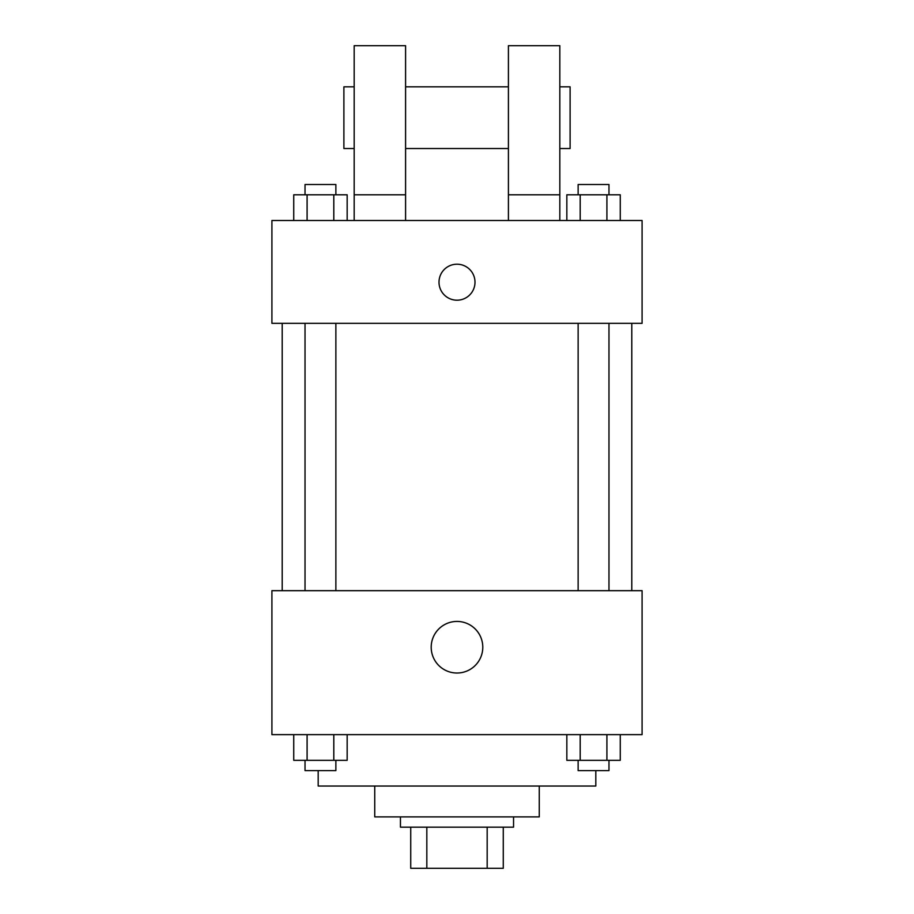 <?xml version="1.0" encoding="UTF-8"?>
<svg xmlns="http://www.w3.org/2000/svg" width="914" height="914" viewBox="0 0 914 914"><rect width="100%" height="100%" fill="white"/><g stroke="black" fill="none" stroke-linecap="round" stroke-linejoin="round"><path stroke-width="1.37" d="M487.173 827.17L487.173 868.3L410.729 868.3L410.729 827.17M487.173 868.3L503.271 868.3L503.271 827.17L503.271 868.3M513.554 816.888L513.554 827.17L400.446 827.17L400.446 816.888M426.827 827.17L426.827 868.3M539.26 786.04L539.26 816.888L374.74 816.888L374.74 786.04M595.814 770.616L595.814 786.04L318.186 786.04L318.186 770.616M642.085 734.628L271.915 734.628L271.915 590.673L642.085 590.673L642.085 734.628M482.786 647.226A25.786 25.786 0 0 1 444.101 669.562A25.786 25.786 0 0 1 444.101 624.89A25.786 25.786 0 0 1 482.786 647.226M631.803 323.328L631.803 590.673M578.128 590.673L578.128 323.328M335.872 323.328L335.872 590.673M642.085 323.328L271.915 323.328L271.915 220.503L642.085 220.503L642.085 323.328M457 264.203A17.994 17.994 0 0 1 472.584 291.2A17.994 17.994 0 0 1 441.416 291.2A17.994 17.994 0 0 1 457 264.203M354.175 220.503L354.175 45.7L405.588 45.7L405.588 220.503M405.588 148.525L508.413 148.525M508.413 220.503L508.413 45.7L559.825 45.7L559.825 220.503M559.825 148.525L570.108 148.525L570.108 86.83L559.825 86.83M354.175 86.83L343.893 86.83L343.893 148.525L354.175 148.525M354.175 194.796L405.588 194.796M508.413 194.796L559.825 194.796M620.263 734.628L620.263 760.334L566.84 760.334L566.84 734.628M606.907 734.628L606.907 760.334M580.196 734.628L580.196 760.334M608.975 760.334L608.975 770.616L578.128 770.616L578.128 760.334M347.16 734.628L347.16 760.334L293.737 760.334L293.737 734.628M333.804 734.628L333.804 760.334M307.093 734.628L307.093 760.334M335.872 760.334L335.872 770.616L305.025 770.616L305.025 760.334M620.263 220.503L620.263 194.796L566.84 194.796L566.84 220.503M606.907 194.796L606.907 220.503M580.196 194.796L580.196 220.503M578.128 194.796L578.128 184.514L608.975 184.514L608.975 194.796M347.16 220.503L347.16 194.796L293.737 194.796L293.737 220.503M333.804 194.796L333.804 220.503M307.093 194.796L307.093 220.503M305.025 194.796L305.025 184.514L335.872 184.514L335.872 194.796M282.197 323.328L282.197 590.673M608.975 590.673L608.975 323.328M305.025 323.328L305.025 590.673M405.588 86.83L508.413 86.83"/></g></svg>
